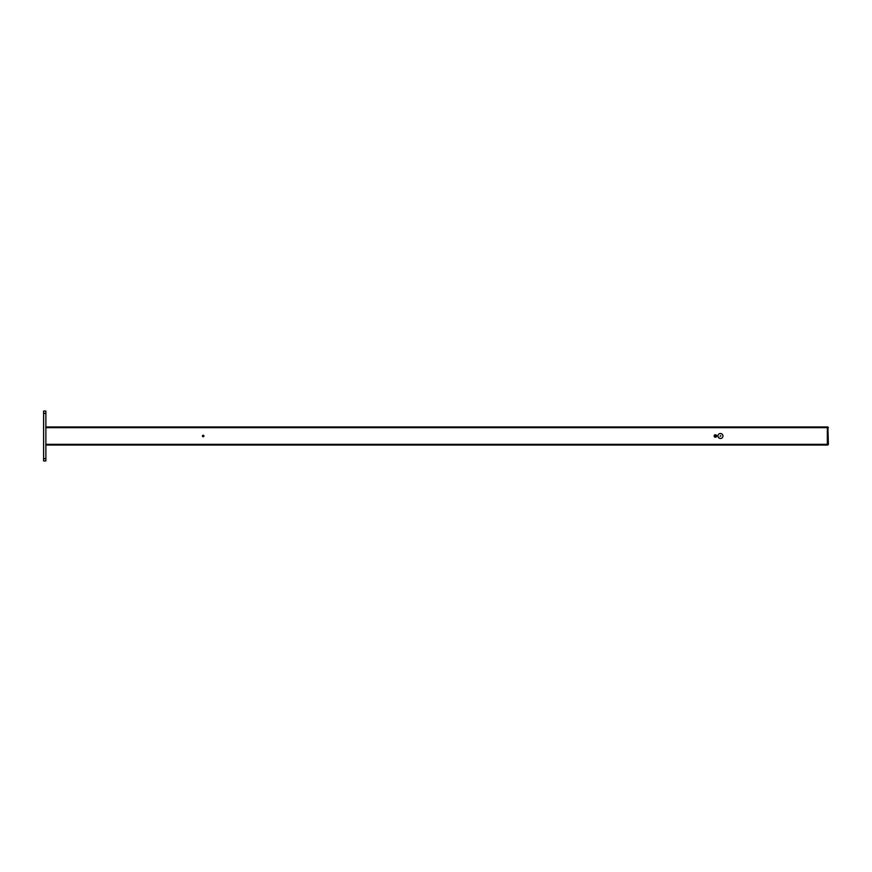 <?xml version="1.0" encoding="UTF-8"?>
<svg xmlns="http://www.w3.org/2000/svg" width="872" height="872" viewBox="0 0 872 872"><rect width="100%" height="100%" fill="white"/><g stroke="black" fill="none" stroke-linecap="round" stroke-linejoin="round"><path stroke-width="1.31" d="M45.867 445.047L827.332 445.047L827.332 426.953L45.867 426.953M203.198 435.248A0.752 0.752 0 0 1 203.841 436.371A0.752 0.752 0 0 1 202.544 436.371A0.752 0.752 0 0 1 203.198 435.248M717.961 436A2.496 2.496 0 0 0 721.711 438.158A2.496 2.496 0 0 0 721.711 433.842A2.496 2.496 0 0 0 717.961 436M720.021 436.436L720.893 435.564L720.021 436.436M716.631 436A1.243 1.243 0 0 1 714.757 437.079A1.243 1.243 0 0 1 714.757 434.921A1.243 1.243 0 0 1 716.631 436M714.778 436.12L715.988 435.88L714.778 436.12M43.6 411.061L45.867 411.061L45.867 460.939L43.6 460.939L43.6 411.061M828.4 444.339L827.866 426.953L827.866 445.047L827.866 427.662L45.867 427.662M827.866 426.953L828.4 427.662M45.867 444.339L827.866 444.339L827.866 445.047M43.6 413.328L45.867 413.328M43.6 458.672L45.867 458.672"/></g></svg>
